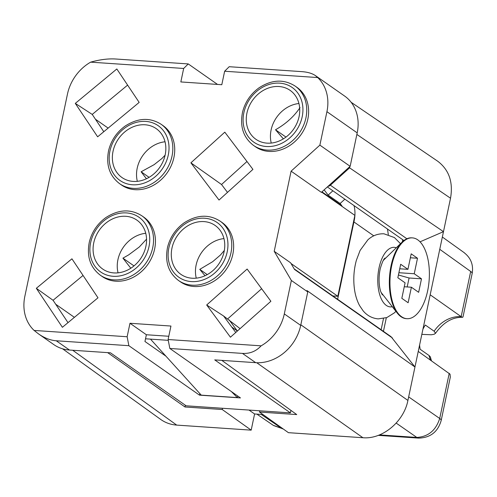 <?xml version="1.0" encoding="UTF-8"?>
<svg xmlns="http://www.w3.org/2000/svg" width="497" height="497" viewBox="0 0 497 497"><rect width="100%" height="100%" fill="white"/><g stroke="black" fill="none" stroke-linecap="round" stroke-linejoin="round"><path stroke-width="0.75" d="M402.756 239.722L402.284 241.958M386.312 317.763L383.448 331.362M231.341 391.53L237.336 397.594L201.254 395.14L150.485 339.128L145.522 338.786L146.373 334.742L168.787 336.264M150.485 339.128L168.259 340.333M262.988 414.541L254.594 413.97L249.016 410.068M237.336 397.594L237.678 395.972M229.16 319.919L237.286 330.94L231.77 327.076M328.02 186.338A4.262 3.585 -55 0 0 330.381 185.213L349.584 167.843L349.845 166.594M108.141 128.114L95.443 119.224M74.407 317.341L55.714 304.251M420.033 241.828L443.486 231.664L349.584 167.843M437.64 161.171C449.015 169.757 453.314 182.107 450.531 198.222L356.865 134.439M300.828 324.802L407.913 400.445L450.531 198.222M341.725 205.665L321.95 191.823M407.913 400.445C403.844 421.729 382.392 439.503 362.916 437.733L288.428 432.676L259.484 412.044L296.728 414.573L221.811 360.375M294.174 268.865L391.046 336.68L414.964 367.003L306.929 290.54L307.755 291.944L291.36 280.463L274.207 251.314L291.099 171.161L319.875 145.13L326.927 111.682A41.922 35.237 -55 0 0 317.664 77.551L224.638 71.239L229.21 66.71L301.834 71.636C307.649 72.053 312.203 73.388 315.489 75.656L317.664 77.551M392.5 338.047L294.522 269.455L290.602 262.795L274.207 251.314M72.711 350.255L176.696 425.097C170.732 424.662 165.402 422.773 160.717 419.443M176.696 425.097L251.184 430.147L222.24 409.516L185.002 406.987L107.656 352.628M185.362 405.26L185.002 406.987M421.841 334.369L431.334 334.767L434.229 334.245L435.502 333.214L434.148 331.219A29.845 25.086 125 0 1 461.135 316.639L462.483 317.303L462.993 316.987L472.15 273.536A14.214 3.485 -168.1 0 0 470.684 271.468L439.764 249.314M378.347 435.372L418.673 438.112A14.214 6.865 -86.1 0 1 416.821 437.435C428.234 436.751 435.863 430.433 439.708 418.474A14.214 3.485 -168.1 0 1 441.168 420.543L450.325 377.093L450.033 374.16L418.25 351.422M430.508 360.07A29.845 25.086 125 0 1 429.035 355.485L420.201 349.304A29.845 25.086 -55 0 1 419.617 344.937M429.035 355.485L430.315 356.809L431.458 360.741M434.148 331.219L425.32 325.038A29.845 25.086 -55 0 0 422.928 329.207M461.135 316.639L430.178 294.802M259.751 410.795L259.484 412.044M251.184 430.147L254.594 413.97M222.507 408.267L222.24 409.516M300.033 107.588C294.05 116.491 285.874 123.883 275.512 129.767L283.358 138.862M298.939 103.513A29.845 25.086 -55 0 0 271.244 143.061M267.044 143.142A29.845 25.086 125 0 1 255.893 139.278A29.845 25.086 125 0 1 252.457 100.444A29.845 25.086 125 0 1 290.124 90.379A29.845 25.086 125 0 1 296.976 123.132A29.845 25.086 125 0 1 267.044 143.142M223.954 238.597A29.845 25.086 -55 0 0 196.265 278.146M192.059 278.227A29.845 25.086 125 0 1 180.914 274.363A29.845 25.086 125 0 1 177.479 235.528A29.845 25.086 125 0 1 215.145 225.464A29.845 25.086 125 0 1 221.997 258.216A29.845 25.086 125 0 1 192.059 278.227M165.029 141.775A29.845 25.086 -55 0 0 137.34 181.33M133.134 181.405A29.845 25.086 125 0 1 121.989 177.541A29.845 25.086 125 0 1 118.553 138.706A29.845 25.086 125 0 1 156.22 128.642A29.845 25.086 125 0 1 163.072 161.401A29.845 25.086 125 0 1 133.134 181.405M146.435 178.752L141.129 171.782L154.132 164.656L161.979 158.462L165.103 155.17M145.745 233.286A29.845 25.086 -55 0 0 118.056 272.841M113.85 272.915A29.845 25.086 125 0 1 102.705 269.051A29.845 25.086 125 0 1 99.27 230.217A29.845 25.086 125 0 1 136.936 220.159A29.845 25.086 125 0 1 143.782 252.911A29.845 25.086 125 0 1 113.85 272.915M146.547 239.156L139.272 247.009L128.698 254.855L122.933 258.154L130.817 268.231M169.837 348.472L168.104 339.526L261.124 345.837C256.079 351.304 249.854 353.827 242.461 353.404L169.837 348.472L240.467 397.923L199.502 395.146L199.831 393.574M193.936 286.502A36.238 30.46 125 0 1 180.399 281.805L178.504 280.482A36.238 30.46 -55 0 0 192.047 285.172A36.238 30.46 -55 0 0 228.39 260.882A36.238 30.46 -55 0 0 220.072 221.109L221.966 222.432A36.238 30.46 125 0 1 230.285 262.205A36.238 30.46 125 0 1 193.936 286.502M146.373 334.742L129.978 323.267L170.943 326.044L168.104 339.526M261.124 345.837A41.922 35.237 -55 0 0 284.309 313.911L291.36 280.463M217.537 84.434L188.245 63.927L183.673 68.462L90.647 62.15A41.922 35.237 -55 0 0 67.468 94.076L24.85 296.305A41.922 35.237 -55 0 0 34.113 330.437L127.133 336.749L128.866 345.695L56.242 340.768C50.402 340.333 44.513 338.053 38.567 333.928L53.825 344.607A41.922 35.237 -55 0 0 69.487 350.037L110.458 352.82L186.133 405.8L290.416 412.877L214.735 359.896L255.7 362.673A41.922 35.237 -55 0 0 300.704 325.386L307.755 291.944M270.884 301.263L247.133 269.045L206.684 304.99L230.434 337.208L270.884 301.263M235.752 332.481L223.607 316.005L206.684 304.99M223.607 316.005L240.088 328.629M227.775 318.813L261.639 288.72M207.249 274.605L199.769 269.368L212.654 261.702L220.401 255.054L224.333 250.463M205.031 275.729L199.769 269.368M190.904 162.836L219.022 200.042L252.93 169.378L224.806 132.165L190.904 162.836L221.538 184.511L227.489 192.389M291.025 263.516L337.823 296.274L332.847 295.939M127.133 336.749L129.978 323.267M199.502 395.146L128.866 345.695M145.522 338.786L144.95 341.482L165.942 356.181M290.416 412.877L290.938 410.379M321.634 192.115L354.87 215.387L337.823 296.274M268.92 151.411A36.238 30.46 125 0 1 255.377 146.721L253.489 145.397A36.238 30.46 -55 0 0 267.026 150.088A36.238 30.46 -55 0 0 303.375 125.797A36.238 30.46 -55 0 0 295.056 86.024L296.945 87.348A36.238 30.46 125 0 1 305.264 127.12A36.238 30.46 125 0 1 268.92 151.411M291.099 171.161L321.366 192.358L350.149 166.321L319.875 145.13M350.149 166.321L357.194 132.879A41.922 35.237 -55 0 0 344.62 96.051L315.489 75.656M224.638 71.239L221.799 84.72L180.833 81.943L183.673 68.462M285.974 137.085L275.512 129.767M221.538 184.511L246.978 161.5M90.647 62.15C99.841 59.59 108.166 58.54 115.621 59L188.245 63.927M161.146 124.287L163.041 125.617A36.238 30.46 125 0 1 171.359 165.389A36.238 30.46 125 0 1 135.01 189.68A36.238 30.46 125 0 1 121.473 184.99L119.578 183.66A36.238 30.46 -55 0 0 133.121 188.357A36.238 30.46 -55 0 0 169.465 164.06A36.238 30.46 -55 0 0 161.146 124.287C149.932 117.236 137.924 117.839 125.12 126.089C116.714 132.214 111.229 140.303 108.65 150.343C105.786 164.737 109.433 175.845 119.578 183.66M122.933 258.154L133.997 265.901M141.862 215.804L143.757 217.127A36.238 30.46 125 0 1 152.076 256.899A36.238 30.46 125 0 1 115.726 281.19A36.238 30.46 125 0 1 102.189 276.5L100.295 275.176A36.238 30.46 -55 0 0 113.832 279.867A36.238 30.46 -55 0 0 150.181 255.576A36.238 30.46 -55 0 0 141.862 215.804C130.643 208.752 118.634 209.349 105.836 217.599C97.431 223.731 91.939 231.813 89.367 241.853C86.503 256.247 90.143 267.355 100.295 275.176M75.296 103.388L97.636 136.812L139.166 102.401L116.826 68.977L75.296 103.388L92.231 114.422L103.792 131.711M62.392 327.299L97.99 297.802L71.928 258.813L36.331 288.303L62.392 327.299M38.567 333.928L34.113 330.437M141.129 171.782L149.081 177.348M127.611 85.111L92.231 114.422M83.049 275.45L53.067 300.287L36.331 288.303M68.008 322.646L53.067 300.287M383.498 318.54L381.137 329.747M332.878 190.798L328.126 195.11L340.11 203.497L344.862 199.185M340.11 203.497L341.19 204.919A21.315 17.917 -55 0 1 342.296 206.584M328.126 195.11L324.137 189.854M336.699 202.149L337.345 201.565M387.474 229.018L388.319 234.596M337.625 299.281L353.92 221.935A34.983 29.404 -55 0 0 354.044 205.615M373.763 235.827L353.92 221.935M384.84 258.254A18.476 8.927 -86.1 0 1 385.585 258.16M383.088 294.976A18.476 8.927 -86.1 0 1 382.361 294.783M396.302 247.767A29.845 14.419 93.9 0 0 378.652 269.883A29.845 14.419 93.9 0 0 386.318 305.419A29.845 14.419 93.9 0 0 392.301 306.73M421.493 278.829L414.237 273.754L417.505 258.254L411.199 253.837L407.931 269.337L400.681 264.261L397.842 277.742L405.092 282.824L401.824 298.324L408.13 302.741L411.398 287.235L418.654 292.317L421.493 278.829L409.081 277.991L407.192 286.949M404.266 286.75L411.398 287.235M417.505 258.254L410.373 257.769M414.237 273.754L398.898 272.716M399.731 268.784L407.931 269.337M398.42 274.996L409.081 277.991M412.411 237.877L411.789 237.839A40.499 19.563 93.9 0 0 402.228 242.014A40.499 19.563 93.9 0 0 389.524 276.922A40.499 19.563 93.9 0 0 397.395 313.222A40.499 19.563 93.9 0 0 406.304 318.658L406.925 318.695A40.499 19.563 93.9 0 0 427.637 290.869A40.499 19.563 93.9 0 0 412.411 237.877A40.499 19.563 93.9 0 0 391.692 265.702A40.499 19.563 93.9 0 0 406.925 318.695M397.395 313.222L381.802 293.342A19.184 9.269 -86.1 0 1 381.056 292.261M383.206 260.583A19.184 9.269 -86.1 0 1 384.094 259.608L402.228 242.014M330.381 185.213L406.875 238.765M362.916 437.733L256.732 362.729M461.16 316.657L470.684 271.468M379.553 434.9L416.821 437.435L396.215 423.109M408.664 396.904L439.708 418.474L449.232 373.284M273.791 425.625L283.147 428.911A14.214 6.865 -86.1 0 1 281.457 428.246L282.29 428.302M273.984 425.569L281.457 428.246L261.254 414.423M255.7 362.673L242.461 353.404M300.704 325.386L284.309 313.911M191.351 281.594A33.398 28.074 125 0 1 176.1 232.36A33.398 28.074 125 0 1 226.632 235.789A33.398 28.074 125 0 1 191.351 281.594M266.336 146.509A33.398 28.074 125 0 1 251.084 97.269A33.398 28.074 125 0 1 301.611 100.698A33.398 28.074 125 0 1 266.336 146.509M357.194 132.879L326.927 111.682M132.426 184.772A33.398 28.074 125 0 1 117.174 135.538A33.398 28.074 125 0 1 167.706 138.967A33.398 28.074 125 0 1 132.426 184.772M113.142 276.289A33.398 28.074 125 0 1 97.89 227.048A33.398 28.074 125 0 1 148.423 230.478A33.398 28.074 125 0 1 113.142 276.289M69.487 350.037L56.242 340.768M327.361 186.934L403.931 240.542M351.124 102.264L437.602 161.152M62.579 348.813L160.686 419.418M464.291 252.811C470.97 258.08 473.591 264.994 472.15 273.536M441.168 420.543C437.876 431.899 430.377 437.758 418.673 438.112M464.44 252.849L442.355 237.026M273.642 425.587L256.887 414.125M435.391 333.462C443.287 322.423 452.338 317.043 462.552 317.31M220.072 221.109C208.858 214.058 196.849 214.654 184.045 222.904C175.64 229.036 170.154 237.125 167.576 247.164C164.712 261.552 168.359 272.66 178.504 280.482M295.056 86.024C283.837 78.973 271.828 79.57 259.03 87.82C250.625 93.952 245.133 102.034 242.555 112.08C239.691 126.468 243.337 137.576 253.489 145.397M385.057 258.055C385.082 258.757 383.821 256.756 380.311 268.498C377.763 279.854 379.745 289.937 381.18 292.565L382.355 294.858M395.916 311.339L394.345 312.88L386.828 317.577L378.229 318.888C372.216 318.322 367.19 315.651 363.158 310.867L359.579 305.605C356.976 300.735 355.256 295.15 354.417 288.863C353.174 279.215 353.821 269.697 356.361 260.31L360.108 250.426L367.898 239.809C372.557 235.559 377.925 233.565 384.001 233.814L394.413 237.56L400.507 243.685"/></g></svg>
